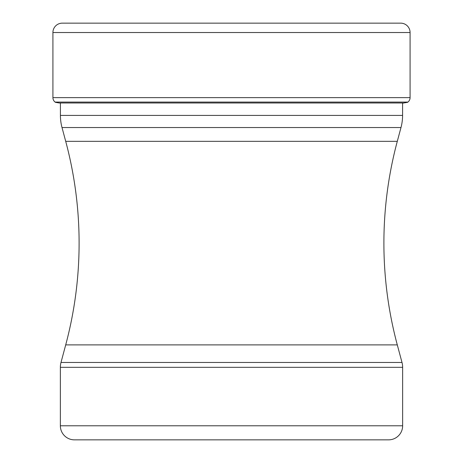 <?xml version="1.0" encoding="UTF-8"?>
<svg xmlns="http://www.w3.org/2000/svg" width="463" height="463" viewBox="0 0 463 463"><rect width="100%" height="100%" fill="white"/><g stroke="black" fill="none" stroke-linecap="round" stroke-linejoin="round"><path stroke-width="0.69" d="M410.085 32.526L52.915 32.526L52.915 97.635A5.625 5.625 0 0 0 55.085 102.08L407.915 102.08A5.625 5.625 0 0 0 410.085 97.635L410.085 32.526A9.376 9.376 0 0 0 400.709 23.15L62.291 23.15A9.376 9.376 0 0 0 52.915 32.526A9.376 9.376 0 0 1 62.291 23.15L400.709 23.15M407.915 102.08L55.085 102.08A5.625 5.625 0 0 1 52.915 97.635L410.085 97.635M400.987 127.545L62.013 127.545L65.705 141.331L397.295 141.331L400.987 127.545A46.873 46.873 0 0 0 402.584 115.414L402.584 103.18L403.713 102.994A266.08 266.08 0 0 0 407.614 102.311M59.287 102.994A266.08 266.08 0 0 1 55.386 102.311A266.08 266.08 0 0 0 59.287 102.994L403.713 102.994M60.416 102.994L60.416 115.414L402.584 115.414M62.013 127.545L62.013 127.545A46.873 46.873 0 0 1 60.416 115.414M65.705 141.331A393.243 393.243 0 0 1 65.705 344.889L60.994 362.471L402.006 362.471L397.295 344.889L65.705 344.889M397.295 141.331A393.243 393.243 0 0 0 397.295 344.889M74.416 439.85L388.584 439.85L74.416 439.85A14.064 14.064 0 0 1 60.358 425.786L60.358 367.321A18.752 18.752 0 0 1 60.994 362.471M388.584 439.85A14.064 14.064 0 0 0 402.642 425.786L402.642 367.321A18.752 18.752 0 0 0 402.006 362.471M60.358 425.786L402.642 425.786M231.5 439.85L305.088 439.85M60.358 367.321L402.642 367.321M52.915 32.526L52.915 97.635M55.085 102.08L55.386 102.311"/></g></svg>
